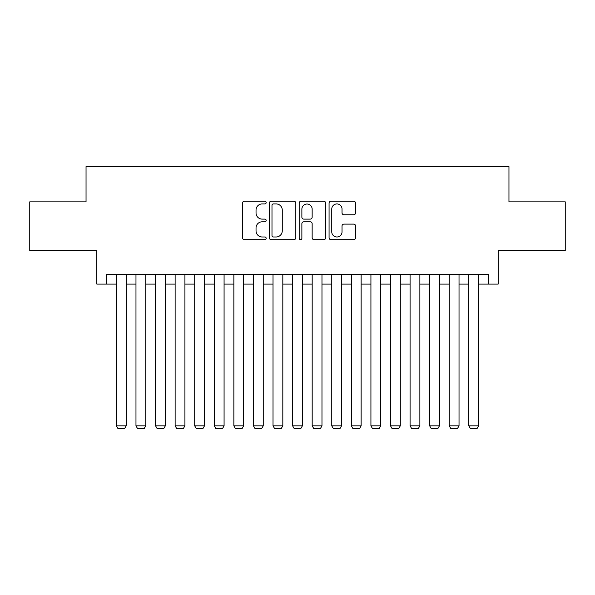 <?xml version="1.0" encoding="UTF-8"?>
<svg xmlns="http://www.w3.org/2000/svg" width="595" height="595" viewBox="0 0 595 595"><rect width="100%" height="100%" fill="white"/><g stroke="black" fill="none" stroke-linecap="round" stroke-linejoin="round"><path stroke-width="0.89" d="M266.173 202.583A1.346 1.346 0 0 0 264.827 201.236L244.411 201.236A1.919 1.919 0 0 0 242.485 203.155L242.485 237.755A1.919 1.919 0 0 0 244.411 239.673L264.827 239.673A1.346 1.346 0 0 0 266.173 238.327A1.346 1.346 0 0 0 264.827 236.981L262.187 236.981A6.151 6.151 0 0 1 256.036 230.83L256.036 227.952A6.151 6.151 0 0 1 262.187 221.801L264.827 221.801A1.346 1.346 0 0 0 266.173 220.455A1.346 1.346 0 0 0 264.827 219.109L262.187 219.109A6.151 6.151 0 0 1 256.036 212.958L256.036 210.08A6.151 6.151 0 0 1 262.187 203.929L264.827 203.929A1.346 1.346 0 0 0 266.173 202.583M353.668 214.788A1.919 1.919 0 0 0 355.587 212.861L355.587 203.155A1.919 1.919 0 0 0 353.668 201.236L330.991 201.236A1.919 1.919 0 0 0 329.065 203.155L329.065 237.755A1.919 1.919 0 0 0 330.991 239.673L353.668 239.673A1.919 1.919 0 0 0 355.587 237.755L355.587 226.026A1.919 1.919 0 0 0 353.668 224.107L343.962 224.107A1.919 1.919 0 0 0 342.036 226.026L342.036 231.842A5.139 5.139 0 0 1 336.896 236.981A5.139 5.139 0 0 1 331.757 231.842L331.757 209.068A5.139 5.139 0 0 1 336.896 203.929A5.139 5.139 0 0 1 342.036 209.068L342.036 212.861A1.919 1.919 0 0 0 343.962 214.788L353.668 214.788M106.602 284.09L106.602 274.295L488.398 274.295L488.398 284.09L498.194 284.09L498.194 250.8L565.25 250.8L565.25 201.854L508.956 201.854L508.956 166.607L86.044 166.607L86.044 201.854L29.75 201.854L29.75 250.8L96.806 250.8L96.806 284.09L116.389 284.09M295.819 203.155A1.919 1.919 0 0 0 293.893 201.236L271.216 201.236A1.919 1.919 0 0 0 269.297 203.155L269.297 237.755A1.919 1.919 0 0 0 271.216 239.673L293.893 239.673A1.919 1.919 0 0 0 295.819 237.755L295.819 203.155M301.107 201.236L323.784 201.236A1.919 1.919 0 0 1 325.703 203.155L325.703 237.755A1.919 1.919 0 0 1 323.784 239.673L314.078 239.673A1.919 1.919 0 0 1 312.152 237.755L312.152 223.72A1.919 1.919 0 0 0 310.233 221.801L303.792 221.801A1.919 1.919 0 0 0 301.873 223.72L301.873 238.327A1.346 1.346 0 0 1 300.527 239.673A1.346 1.346 0 0 1 299.181 238.327L299.181 203.155A1.919 1.919 0 0 1 301.107 201.236M126.177 284.09L135.972 284.09M145.76 284.09L155.548 284.09M165.336 284.09L175.131 284.09M184.919 284.09L194.706 284.09M204.494 284.09L214.289 284.09M224.077 284.09L233.865 284.09M243.66 284.09L253.448 284.09M263.235 284.09L273.023 284.09M282.818 284.09L292.606 284.09M302.394 284.09L312.182 284.09M321.977 284.09L331.765 284.09M341.552 284.09L351.34 284.09M361.135 284.09L370.923 284.09M380.711 284.09L390.506 284.09M400.294 284.09L410.081 284.09M419.869 284.09L429.664 284.09M439.452 284.09L449.24 284.09M459.028 284.09L468.823 284.09M478.611 284.09L488.398 284.09M273.336 203.929A1.346 1.346 0 0 0 271.989 205.275L271.989 235.635A1.346 1.346 0 0 0 273.336 236.981L276.117 236.981A6.151 6.151 0 0 0 282.268 230.83L282.268 210.08A6.151 6.151 0 0 0 276.117 203.929L273.336 203.929M312.152 209.165A5.139 5.139 0 0 0 307.013 204.025A5.139 5.139 0 0 0 301.873 209.165L301.873 217.19A1.919 1.919 0 0 0 303.792 219.109L310.233 219.109A1.919 1.919 0 0 0 312.152 217.19L312.152 209.165M126.177 274.295L126.177 425.841L116.389 425.841L116.389 274.295M126.177 425.841L124.712 428.393L117.855 428.393L116.389 425.841M145.76 274.295L145.76 425.841L135.972 425.841L135.972 274.295M145.76 425.841L144.287 428.393L137.438 428.393L135.972 425.841M165.336 274.295L165.336 425.841L155.548 425.841L155.548 274.295M165.336 425.841L163.87 428.393L157.02 428.393L155.548 425.841M184.919 274.295L184.919 425.841L175.131 425.841L175.131 274.295M184.919 425.841L183.446 428.393L176.596 428.393L175.131 425.841M204.494 274.295L204.494 425.841L194.706 425.841L194.706 274.295M204.494 425.841L203.029 428.393L196.179 428.393L194.706 425.841M224.077 274.295L224.077 425.841L214.289 425.841L214.289 274.295M224.077 425.841L222.612 428.393L215.754 428.393L214.289 425.841M243.66 274.295L243.66 425.841L233.865 425.841L233.865 274.295M243.66 425.841L242.187 428.393L235.337 428.393L233.865 425.841M263.235 274.295L263.235 425.841L253.448 425.841L253.448 274.295M263.235 425.841L261.77 428.393L254.913 428.393L253.448 425.841M282.818 274.295L282.818 425.841L273.023 425.841L273.023 274.295M282.818 425.841L281.346 428.393L274.496 428.393L273.023 425.841M302.394 274.295L302.394 425.841L292.606 425.841L292.606 274.295M302.394 425.841L300.929 428.393L294.071 428.393L292.606 425.841M321.977 274.295L321.977 425.841L312.182 425.841L312.182 274.295M321.977 425.841L320.504 428.393L313.654 428.393L312.182 425.841M341.552 274.295L341.552 425.841L331.765 425.841L331.765 274.295M341.552 425.841L340.087 428.393L333.23 428.393L331.765 425.841M361.135 274.295L361.135 425.841L351.34 425.841L351.34 274.295M361.135 425.841L359.663 428.393L352.813 428.393L351.34 425.841M380.711 274.295L380.711 425.841L370.923 425.841L370.923 274.295M380.711 425.841L379.246 428.393L372.388 428.393L370.923 425.841M400.294 274.295L400.294 425.841L390.506 425.841L390.506 274.295M400.294 425.841L398.821 428.393L391.971 428.393L390.506 425.841M419.869 274.295L419.869 425.841L410.081 425.841L410.081 274.295M419.869 425.841L418.404 428.393L411.554 428.393L410.081 425.841M439.452 274.295L439.452 425.841L429.664 425.841L429.664 274.295M439.452 425.841L437.98 428.393L431.13 428.393L429.664 425.841M459.028 274.295L459.028 425.841L449.24 425.841L449.24 274.295M459.028 425.841L457.562 428.393L450.713 428.393L449.24 425.841M478.611 274.295L478.611 425.841L468.823 425.841L468.823 274.295M478.611 425.841L477.145 428.393L470.288 428.393L468.823 425.841"/></g></svg>
